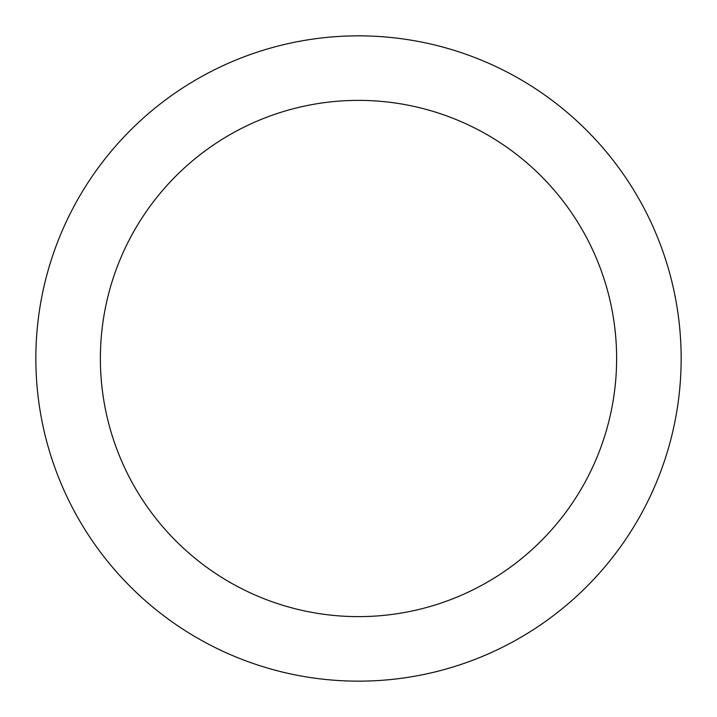<?xml version="1.0" encoding="UTF-8"?>
<svg xmlns="http://www.w3.org/2000/svg" width="717" height="717" viewBox="0 0 717 717"><rect width="100%" height="100%" fill="white"/><g stroke="black" fill="none" stroke-linecap="round" stroke-linejoin="round"><path stroke-width="1.08" d="M358.5 35.85A322.65 322.65 0 0 1 637.924 519.825A322.65 322.65 0 0 1 79.076 519.825A322.65 322.65 0 0 1 358.5 35.85M358.5 100.38A258.12 258.12 0 0 1 582.043 487.56A258.12 258.12 0 0 1 134.957 487.56A258.12 258.12 0 0 1 358.5 100.38"/></g></svg>
